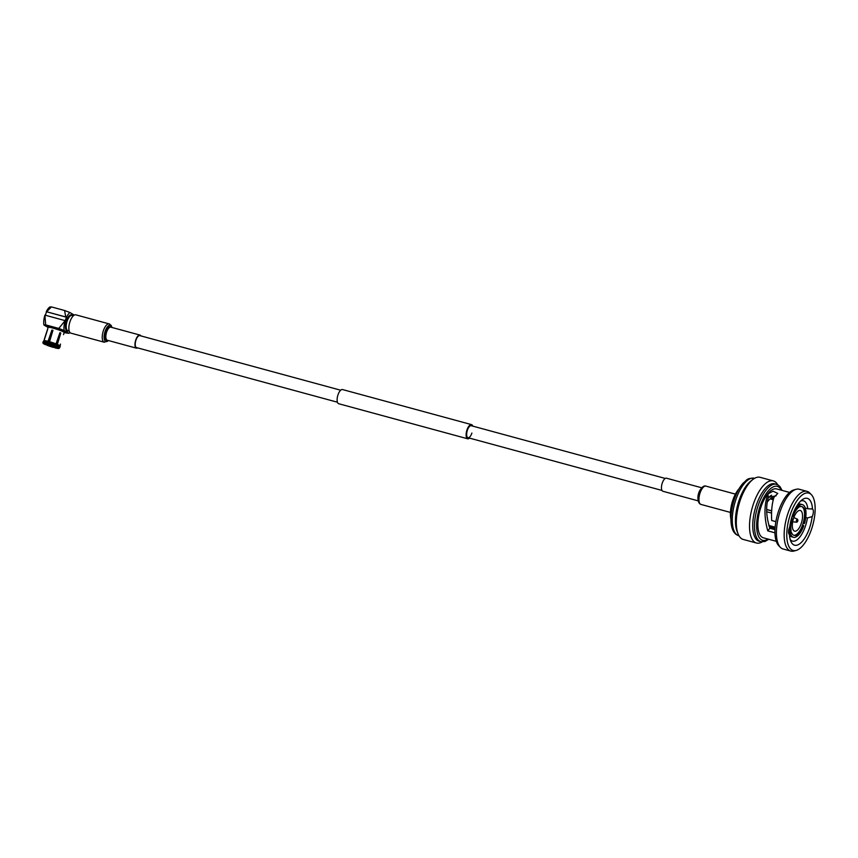 <?xml version="1.0" encoding="UTF-8"?>
<svg xmlns="http://www.w3.org/2000/svg" width="858" height="858" viewBox="0 0 858 858"><rect width="100%" height="100%" fill="white"/><g stroke="black" fill="none" stroke-linecap="round" stroke-linejoin="round"><path stroke-width="1.29" d="M665.24 478.442L471.246 425.707A6.21 2.563 105.2 0 0 467.342 430.362A6.21 2.563 105.2 0 0 467.985 437.698A6.21 2.563 105.2 0 0 471.889 433.054M472.801 426.136A7.336 3.035 105.2 0 0 471.535 424.624A7.336 3.035 105.2 0 0 466.924 430.115A7.336 3.035 105.2 0 0 467.685 438.792A7.336 3.035 105.2 0 0 469.541 438.116M471.535 424.624L342.535 389.553A7.336 3.035 105.2 0 0 337.923 395.045A7.336 3.035 105.2 0 0 338.685 403.721L467.685 438.792M54.837 346.278A5.867 0.601 17.9 0 1 57.046 347.447A5.867 0.601 17.9 0 1 53.625 346.986A5.867 0.601 17.9 0 1 48.059 345.131A5.867 0.601 17.9 0 1 45.935 343.854A5.867 0.601 17.9 0 1 49.324 344.444A5.867 0.601 17.9 0 1 49.335 344.444M48.166 341.999A6.928 0.719 17.9 0 1 49.206 342.267M56.038 344.573A6.928 0.719 17.9 0 1 56.703 344.862M56.725 344.787A7.508 0.772 -162.1 0 0 56.049 344.498M49.238 342.213A7.508 0.772 -162.1 0 0 48.96 342.138A7.508 0.772 -162.1 0 0 48.187 341.934L52.22 330.233A7.625 0.783 17.9 0 1 52.713 330.373A7.625 0.783 17.9 0 1 52.906 330.416M46.182 344.498L45.581 344.701A8.419 0.869 17.9 0 1 43.672 343.779A8.419 0.869 17.9 0 1 43.05 343.243A8.419 0.869 17.9 0 1 43.05 343.2L43.93 343.307M46.096 344.787A7.54 0.772 17.9 0 1 44.434 343.983A7.54 0.772 17.9 0 1 43.887 343.479M43.919 340.765L47.512 329.408A8.419 0.869 17.9 0 1 47.651 329.333L44.058 340.626A8.419 0.869 17.9 0 1 48.048 341.312L51.93 330.062A8.419 0.869 17.9 0 1 52.928 330.341L49.528 341.72A8.419 0.869 17.9 0 1 56.049 343.897L59.931 332.679A8.419 0.869 17.9 0 1 60.789 333.022L57.336 344.412A8.419 0.869 17.9 0 1 59.256 345.334A8.419 0.869 17.9 0 1 59.867 345.871A8.419 0.869 17.9 0 1 59.867 345.913M57.325 345.291A8.859 0.912 17.9 0 1 59.374 346.289A8.859 0.912 17.9 0 1 60.017 346.846A8.859 0.912 17.9 0 1 60.017 346.889L59.073 348.369L58.237 348.091A7.54 0.772 17.9 0 0 56.027 346.782L57.068 346.074L56.875 344.337L60.789 333.022M44.444 338.889L48.166 327.381A8.419 0.869 17.9 0 1 54.73 328.614A8.419 0.869 17.9 0 1 63.567 331.982A8.419 0.869 17.9 0 1 64.178 332.55L63.503 334.631M48.091 327.617A8.752 0.901 17.9 0 1 47.962 327.509A8.752 0.901 17.9 0 1 53.84 328.314A8.752 0.901 17.9 0 1 63.867 332.057A8.752 0.901 17.9 0 1 64.264 332.775A8.752 0.901 17.9 0 1 64.103 332.786M47.962 327.509L46.632 326.222A10.446 1.073 17.9 0 1 53.646 327.177A10.446 1.073 17.9 0 1 65.616 331.649A10.446 1.073 17.9 0 1 66.098 332.507L64.264 332.775M74.303 315.101L69.959 312.537A11.519 4.762 105.2 0 0 66.527 317.181L65.165 320.635A11.519 4.762 105.2 0 0 64.157 330.491L68.951 333.322A11.519 4.762 105.2 0 0 69.895 332.454M66.527 317.181L46.289 311.679A11.519 4.762 -74.8 0 1 49.721 307.035L51.459 306.917L46.643 311.711M69.959 312.537L64.575 310.489L65.755 316.913M66.731 317.31L46.289 311.679M45.377 315.251L46.493 311.808M44.927 315.133A11.519 4.762 105.2 0 0 43.919 324.989L45.656 324.871L44.927 315.133L65.165 320.635L58.773 328.442L64.157 330.491M64.607 332.722L68.951 333.322M45.656 324.871L58.773 328.442M43.919 324.989L47.63 327.177M64.575 310.489L51.459 306.917M60.017 346.846L60.468 344.058M43.115 342.106A8.859 0.912 17.9 0 1 47.362 342.835L47.576 343.961A7.54 0.772 17.9 0 0 44.09 343.361L43.115 342.106L44.058 340.626M43.361 341.334A8.859 0.912 17.9 0 1 47.608 342.052L47.362 342.835M48.338 341.484L47.608 342.052M56.049 343.897L55.791 345.549L54.751 346.267A7.54 0.772 17.9 0 0 49.056 344.358L49.528 341.72M49.099 342.46A8.859 0.912 17.9 0 1 56.038 344.777M43.844 340.744L43.05 343.2M56.027 346.782L56.875 344.337M47.576 343.961L48.198 341.913M48.842 343.232A8.859 0.912 17.9 0 1 55.791 345.549M57.068 346.074A8.859 0.912 17.9 0 1 59.76 347.672M58.14 347.908L58.87 348.487A8.419 0.869 17.9 0 1 54.869 347.801L54.644 347.351M53.153 346.954L53.389 347.393A8.419 0.869 17.9 0 1 46.868 345.216L47.458 345.045M53.067 347.211A7.54 0.772 17.9 0 1 47.372 345.313M58.033 348.209A7.54 0.772 17.9 0 1 54.547 347.608M43.265 343.093A8.419 0.869 17.9 0 1 47.254 343.768M48.734 344.176A8.419 0.869 17.9 0 1 55.255 346.353M56.542 346.868A8.419 0.869 17.9 0 1 59.073 348.369M137.645 347.898A6.778 2.799 -74.8 0 1 136.411 348.155A6.778 2.799 -74.8 0 1 136.122 348.026A6.778 2.799 -74.8 0 1 135.596 340.508A6.778 2.799 -74.8 0 1 139.972 335.07A6.778 2.799 -74.8 0 1 140.262 335.199A6.778 2.799 -74.8 0 1 140.894 335.918M337.419 402.209L136.561 347.608A6.21 2.563 -74.8 0 1 136.293 347.49A6.21 2.563 -74.8 0 1 135.811 340.605A6.21 2.563 -74.8 0 1 139.822 335.617A6.21 2.563 -74.8 0 1 140.09 335.735M108.408 340.54L104.268 342.224L70.882 333.151A9.481 3.915 -74.8 0 1 70.474 332.968A9.481 3.915 -74.8 0 1 69.745 322.447A9.481 3.915 -74.8 0 1 75.858 314.843L109.245 323.916A9.481 3.915 -74.8 0 1 109.652 324.088M800.718 510.66A10.725 4.429 105.2 0 0 800.257 510.467A10.725 4.429 105.2 0 0 793.328 519.069A10.725 4.429 105.2 0 0 794.165 530.973A10.725 4.429 105.2 0 0 794.626 531.166A10.725 4.429 105.2 0 0 801.554 522.565A10.725 4.429 105.2 0 0 800.718 510.66M790.175 539.403A20.882 8.623 105.2 0 0 791.591 540.733A20.882 8.623 105.2 0 0 792.502 541.119A20.882 8.623 105.2 0 0 807.432 517.975L812.183 516.58A24.271 10.028 -74.8 0 1 793.532 544.744A24.271 10.028 -74.8 0 1 790.894 541.452A24.271 10.028 -74.8 0 1 789.435 534.534A5.191 2.145 105.2 0 0 789.435 534.534A5.191 2.145 105.2 0 1 789.725 526.962A24.271 10.028 -74.8 0 1 802.241 499.71A24.271 10.028 -74.8 0 1 812.483 509.009L811.786 508.794M768.114 498.251A19.166 7.915 -74.8 0 1 771.599 495.216M776.125 495.785L768.328 497.415C765.69 506.681 766.205 516.966 769.862 528.249L774.978 529.643M812.183 516.58A5.191 2.145 105.2 0 0 812.483 509.009L807.796 508.751A20.882 8.623 105.2 0 0 804.364 501.201A20.882 8.623 105.2 0 0 803.463 500.815A20.882 8.623 105.2 0 0 800.589 501.115M791.87 549.924A29.74 12.291 105.2 0 0 796.17 550.428A29.74 12.291 105.2 0 0 812.816 524.999A29.74 12.291 105.2 0 0 811.336 494.637A29.74 12.291 105.2 0 0 810.049 493.618A29.74 12.291 105.2 0 0 790.057 515.326A29.74 12.291 105.2 0 0 791.87 549.924M811.336 494.637L809.716 492.985A30.942 12.784 105.2 0 0 808.375 491.924A30.942 12.784 105.2 0 0 807.035 491.355A30.942 12.784 105.2 0 0 787.065 516.184A30.942 12.784 105.2 0 0 789.457 550.514A30.942 12.784 105.2 0 0 790.797 551.083A30.942 12.784 105.2 0 0 793.929 551.029L796.17 550.428M807.035 491.355L799.291 489.253A30.942 12.784 105.2 0 0 796.16 489.296A30.942 12.784 105.2 0 0 778.839 515.765A30.942 12.784 105.2 0 0 780.383 547.35A30.942 12.784 105.2 0 0 781.713 548.401A30.942 12.784 105.2 0 0 783.054 548.981L790.797 551.083M789.564 492.428L776.619 488.91A25.332 10.468 105.2 0 0 760.263 509.223A25.332 10.468 105.2 0 0 762.226 537.322A25.332 10.468 105.2 0 0 763.33 537.794L776.275 541.312M782.056 490.39L780.029 486.701L778.034 484.952L774.72 483.815A29.74 12.291 105.2 0 0 755.523 507.679A29.74 12.291 105.2 0 0 757.818 540.669A29.74 12.291 105.2 0 0 759.115 541.216L760.896 541.709A29.74 12.291 105.2 0 1 759.609 541.151A29.74 12.291 105.2 0 1 757.303 508.161A29.74 12.291 105.2 0 1 776.501 484.309A29.74 12.291 105.2 0 1 777.788 484.856M777.67 484.759A32.186 13.299 105.2 0 0 774.72 481.499A32.186 13.299 105.2 0 0 773.315 480.909A32.186 13.299 105.2 0 0 752.541 506.724A32.186 13.299 105.2 0 0 755.04 542.428A32.186 13.299 105.2 0 0 756.434 543.017A32.186 13.299 105.2 0 0 762.129 541.913M773.315 480.909L760.113 477.316A32.186 13.299 105.2 0 0 752.959 479.418A32.186 13.299 105.2 0 0 738.835 504.89A32.186 13.299 105.2 0 0 738.127 533.998A32.186 13.299 105.2 0 0 741.827 538.835A32.186 13.299 105.2 0 0 743.232 539.435L756.434 543.017M793.779 535.253A14.908 6.156 105.2 0 0 795.698 534.931A14.908 6.156 -74.8 0 0 796.76 534.287A14.908 6.156 105.2 0 0 802.541 525.107A14.908 6.156 105.2 0 0 803.227 522.972A14.908 6.156 105.2 0 0 804.289 510.993A14.908 6.156 105.2 0 0 803.914 509.502L805.319 508.183A16.935 6.993 105.2 0 0 803.12 504.922A16.935 6.993 105.2 0 0 802.38 504.611A16.935 6.993 105.2 0 0 799.849 504.944L797.822 504.429M802.38 504.611L800.396 504.064A16.935 6.993 105.2 0 0 797.865 504.407M803.914 509.502A14.908 6.156 105.2 0 0 801.994 506.713A14.908 6.156 105.2 0 0 801.597 506.51M804.407 509.631A14.908 6.156 105.2 0 0 802.498 506.842A14.908 6.156 105.2 0 0 801.844 506.574A14.908 6.156 105.2 0 0 799.677 506.831L799.849 504.944M789.478 535.156A16.935 6.993 105.2 0 0 790.776 536.443A16.935 6.993 105.2 0 0 791.505 536.754L793.489 537.301A16.935 6.993 105.2 0 0 796.031 536.958L796.192 535.07A14.908 6.156 105.2 0 1 794.025 535.338A14.908 6.156 105.2 0 1 791.462 532.271L790.969 532.132A14.908 6.156 -74.8 0 1 790.744 531.338M793.489 537.301A16.935 6.993 105.2 0 1 790.55 533.719L791.462 532.271M790.55 533.719L788.663 533.204M798.701 506.563L799.677 506.831M791.484 518.404L792.149 518.8A14.908 6.156 105.2 0 0 791.097 530.78L790.175 532.228A16.935 6.993 105.2 0 1 790.164 524.109M788.534 531.778L790.175 532.228M803.731 523.101A14.908 6.156 105.2 0 0 804.783 511.132L805.694 509.673A16.935 6.993 105.2 0 1 804.472 523.552L803.227 522.972M804.579 509.373L805.694 509.673M804.472 523.552L803.163 523.198M791.687 518.532A14.908 6.156 -74.8 0 1 792.342 516.527L792.149 516.259M792.835 514.296A16.935 6.993 105.2 0 1 798.787 505.587L798.616 507.475A14.908 6.156 105.2 0 0 792.835 516.666M798.787 505.587L797.307 505.19M773.766 498.005L773.605 497.951A15.809 6.532 105.2 0 0 767.384 501.951M752.959 479.418L750.825 481.059A29.74 12.291 105.2 0 0 737.773 504.601A29.74 12.291 105.2 0 0 737.119 531.499L738.127 533.998M775.868 521.643L771.696 520.506C771.181 511.465 771.953 503.689 774.002 497.2L777.788 493.436L773.015 491.162L767.921 494.004C764.06 505.072 764.006 517.353 767.771 530.866L774.956 532.818M796.16 489.296L793.929 489.907A29.74 12.291 105.2 0 0 777.273 515.336A29.74 12.291 105.2 0 0 778.764 545.699L780.383 547.35M768.328 497.415L767.921 494.004M769.862 528.249L767.771 530.866M807.796 508.751L805.287 508.065M805.748 517.524L807.432 517.975M734.888 497.779A22.211 9.17 105.2 0 0 731.842 509.019M730.919 519.09A19.949 8.237 -74.8 0 1 739.199 488.631M775.042 528.56L769.347 527.016M768.8 525.471L775.139 527.198M771.514 513.084L766.709 511.776M766.72 509.459L771.632 510.789M773.305 499.742L770.902 499.088A15.809 6.532 105.2 0 1 771.964 498.444L773.53 498.863M802.541 525.107L803.785 525.686A16.935 6.993 105.2 0 1 797.093 536.314L797.254 534.427A14.908 6.156 105.2 0 0 803.034 525.246M797.093 536.314L796.106 536.046M766.72 509.566L771.621 510.896M769.036 526.179L775.085 527.82M790.347 531.971L790.969 532.132M771.792 499.324A14.908 6.156 -74.8 0 1 771.9 499.281L771.964 498.444M771.9 499.281L773.326 499.667M666.752 478.314A6.778 2.799 105.2 0 0 666.462 478.196A6.778 2.799 105.2 0 0 662.086 483.622A6.778 2.799 105.2 0 0 662.612 491.141A6.778 2.799 105.2 0 0 662.912 491.269L698.251 500.879M57.089 347.265A6.703 0.686 17.9 0 1 53.464 347.04A6.703 0.686 17.9 0 1 45.227 344.015A6.703 0.686 17.9 0 1 45.302 343.457M47.598 343.886A6.703 0.686 17.9 0 1 48.767 344.197M55.116 346.321A6.703 0.686 17.9 0 1 56.049 346.729M47.673 343.64A6.928 0.719 17.9 0 1 48.767 343.929M55.384 346.16A6.928 0.719 17.9 0 1 56.135 346.482M73.338 315.819L72.018 315.465A7.872 3.25 105.2 0 0 67.063 321.353A7.872 3.25 105.2 0 0 67.889 330.662L69.198 331.016M68.597 330.856A8.441 3.486 -74.8 0 1 66.366 321.096A8.441 3.486 -74.8 0 1 72.726 315.658M108.365 340.529A8.451 3.496 -74.8 0 1 105.545 341.441A8.451 3.496 -74.8 0 1 105.03 331.606A8.451 3.496 -74.8 0 1 110.714 325.439A8.451 3.496 -74.8 0 1 111.915 327.445M104.268 342.224A9.481 3.915 -74.8 0 1 103.85 342.042A9.481 3.915 -74.8 0 1 103.121 331.52A9.481 3.915 -74.8 0 1 109.245 323.916L111.218 325.472L111.969 327.466M107.711 340.347A7.121 2.939 -74.8 0 1 106.446 340.315A7.121 2.939 -74.8 0 1 106.017 332.035A7.121 2.939 -74.8 0 1 110.8 326.834A7.121 2.939 -74.8 0 1 111.272 327.273M136.411 348.155L107.304 340.24A6.778 2.799 -74.8 0 1 107.003 340.111A6.778 2.799 -74.8 0 1 106.478 332.593A6.778 2.799 -74.8 0 1 110.854 327.166L139.972 335.07M781.327 490.186A27.949 11.551 105.2 0 0 778.517 486.894A27.949 11.551 105.2 0 0 759.727 507.293A27.949 11.551 105.2 0 0 761.432 539.811A27.949 11.551 105.2 0 0 768.039 539.071M738.674 535.66L736.893 534.909C725.718 528.742 731.606 495.152 743.436 482.872C746.953 480.459 745.945 478.056 754.268 478.26A29.74 12.291 105.2 0 0 735.07 502.123A29.74 12.291 105.2 0 0 737.376 535.113A29.74 12.291 105.2 0 0 738.674 535.66L738.963 535.746M797.286 521.782A1.544 0.633 -74.8 0 1 796.696 522.211A1.544 0.633 -74.8 0 1 796.589 522.168A1.544 0.633 -74.8 0 1 796.481 520.409A1.544 0.633 -74.8 0 1 797.511 519.24A1.544 0.633 -74.8 0 1 797.532 519.262L793.832 517.556M797.179 521.761L797.779 519.905L797.179 521.761M703.86 486.69A8.451 3.496 105.2 0 0 698.723 493.983A8.451 3.496 105.2 0 0 699.463 502.874M700.975 504.429L700.225 504.107C694.658 500.235 700.782 484.084 705.952 486.121A9.481 3.915 105.2 0 0 699.828 493.725A9.481 3.915 105.2 0 0 700.568 504.247A9.481 3.915 105.2 0 0 700.975 504.429L730.437 512.43M700.847 489.081A6.778 2.799 105.2 0 0 698.069 499.281M340.68 390.218L139.822 335.617M661.979 490.433L467.985 437.698M44.595 343.275L45.184 343.994C49.217 345.871 53.185 347.136 57.078 347.79L57.776 347.533M43.05 343.243L42.9 342.267M797.511 519.24L797.575 519.283C798.155 520.645 797.865 521.621 796.696 522.211L792.674 521.793M768.768 539.274L764.961 541.495L760.896 541.709M666.462 478.196L701.812 487.805M705.952 486.121L735.413 494.122"/></g></svg>
